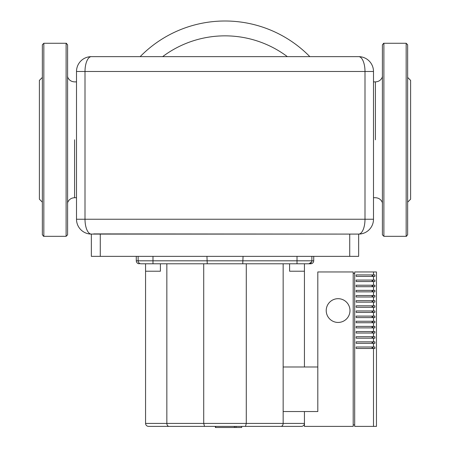 <?xml version="1.0" encoding="UTF-8"?>
<svg xmlns="http://www.w3.org/2000/svg" width="450" height="450" viewBox="0 0 450 450"><rect width="100%" height="100%" fill="white"/><g stroke="black" fill="none" stroke-linecap="round" stroke-linejoin="round"><path stroke-width="0.67" d="M407.644 202.162L410.614 199.192L410.614 80.398L407.644 77.428M382.404 234.833L383.889 236.317L382.404 234.833L382.404 44.758L383.889 43.273L406.164 43.273L407.644 44.758L407.644 234.833L406.164 236.317L383.889 236.317L383.889 43.273L382.404 44.752M383.423 43.346L383.889 43.273M406.626 236.239L406.164 236.317L406.164 43.273L407.644 44.758M406.164 236.317L407.644 234.833M42.356 202.162L39.386 199.192L39.386 80.398L42.356 77.428M67.596 234.833L66.111 236.317L67.596 234.833L67.596 44.758L66.111 43.273L43.836 43.273L42.356 44.758L42.356 234.833L43.836 236.317L66.111 236.317L66.111 43.273L67.596 44.758M66.578 43.346L66.111 43.273M67.596 96.148L67.596 67.939M43.374 236.239L43.836 236.317L43.836 43.273L42.356 44.758L42.356 67.939M43.836 236.317L42.356 234.833L42.356 211.652M364.995 219.24A14.85 6.356 -90 0 1 358.644 234.09A14.85 14.85 0 0 0 373.494 219.24L364.995 219.24L364.995 71.488L373.494 71.488A14.85 14.85 0 0 0 358.644 56.638L91.356 56.638A14.85 6.356 90 0 0 85.005 71.488L364.995 71.488A14.85 6.356 -90 0 0 358.644 56.638A14.85 14.85 0 0 1 373.494 71.488L373.494 219.24A14.85 14.85 0 0 1 358.644 234.09L358.358 234.09L358.644 234.09A14.85 6.356 -90 0 0 364.995 219.24L85.005 219.24A14.85 6.356 90 0 0 91.356 234.09L91.356 256.359L358.644 256.359L358.644 234.09L358.644 256.359M93.729 233.899L351.287 234.09M91.356 234.09L91.642 234.09L91.356 234.09A14.85 14.85 0 0 1 76.506 219.24L76.506 71.488A14.85 14.85 0 0 1 91.356 56.638A14.85 14.85 0 0 0 76.506 71.488A14.85 14.85 0 0 1 91.356 56.638A14.85 14.85 0 0 0 76.506 71.488L85.005 71.488L85.005 219.24L76.506 219.24A14.85 14.85 0 0 0 91.356 234.09L349.723 234.09L349.723 256.359M351.264 234.09L358.644 234.09M309.836 56.638A118.794 118.794 0 0 0 140.164 56.638A118.794 118.794 0 0 1 309.836 56.638M148.528 426.386L245.492 426.386L241.689 426.386L241.689 427.5L215.387 427.5L215.387 426.386L169.014 426.386C167.698 426.206 166.972 425.216 166.843 423.416L145.558 423.416C145.738 425.216 146.728 426.206 148.528 426.386C146.728 426.206 145.738 425.216 145.558 423.416L145.558 263.784L141.103 263.784L310.753 263.784L308.897 263.784L311.619 262.007M235.997 427.5L235.997 426.386M215.601 427.5L215.601 426.386M234.399 427.5L234.399 426.386L234.399 427.5M234.411 427.5L234.411 426.386L234.411 427.5M215.589 427.5L215.589 426.386M338.102 298.682A11.88 11.88 0 0 1 349.982 310.562A11.88 11.88 0 0 1 338.102 322.442A11.88 11.88 0 0 1 326.222 310.562A11.88 11.88 0 0 1 338.102 298.682M373.494 426.386L376.464 426.386L376.464 271.952L354.684 271.952L354.684 426.386L373.494 426.386L373.494 348.474L356.169 348.474L356.169 346.989L373.494 346.989L373.494 343.327L356.169 343.327L356.169 341.843L373.494 341.843L373.494 338.181L356.169 338.181L356.169 336.696L373.494 336.696L373.494 333.034L356.169 333.034L356.169 331.549L373.494 331.549L373.494 327.887L356.169 327.887L356.169 326.402L373.494 326.402L373.494 322.74L356.169 322.74L356.169 321.255L373.494 321.255L373.494 317.593L356.169 317.593L356.169 316.108L373.494 316.108L373.494 312.441L356.169 312.441L356.169 310.956L373.494 310.956L373.494 307.294L356.169 307.294L356.169 305.809L373.494 305.809L373.494 302.147L356.169 302.147L356.169 300.662L373.494 300.662L373.494 297L356.169 297L356.169 295.515L373.494 295.515L373.494 291.853L356.169 291.853L356.169 290.368L373.494 290.368L373.494 286.706L356.169 286.706L356.169 285.221L373.494 285.221L373.494 281.554L356.169 281.554L356.169 280.069L373.494 280.069L373.494 276.407L356.169 276.407L356.169 274.922L373.494 274.922L373.494 271.952M373.494 274.922L374.906 274.922L374.906 276.407L373.494 276.407M373.494 280.069L374.906 280.069L374.906 281.554L373.494 281.554M373.494 285.221L374.906 285.221L374.906 286.706L373.494 286.706M373.494 290.368L374.906 290.368L374.906 291.853L373.494 291.853M373.494 295.515L374.906 295.515L374.906 297L373.494 297M373.494 300.662L374.906 300.662L374.906 302.147L373.494 302.147M373.494 305.809L374.906 305.809L374.906 307.294L373.494 307.294M373.494 310.956L374.906 310.956L374.906 312.441L373.494 312.441M373.494 316.108L374.906 316.108L374.906 317.593L373.494 317.593M373.494 321.255L374.906 321.255L374.906 322.74L373.494 322.74M373.494 326.402L374.906 326.402L374.906 327.887L373.494 327.887M373.494 331.549L374.906 331.549L374.906 333.034L373.494 333.034M373.494 336.696L374.906 336.696L374.906 338.181L373.494 338.181M373.494 341.843L374.906 341.843L374.906 343.327L373.494 343.327M373.494 346.989L374.906 346.989L374.906 348.474L373.494 348.474M372.077 348.474L372.077 346.989M372.831 348.474L372.831 346.989M372.077 343.327L372.077 341.843M372.831 343.327L372.831 341.843M372.077 338.181L372.077 336.696M372.831 338.181L372.831 336.696M372.077 333.034L372.077 331.549M372.831 333.034L372.831 331.549M372.077 327.887L372.077 326.402M372.831 327.887L372.831 326.402M372.077 322.74L372.077 321.255M372.831 322.74L372.831 321.255M372.077 317.593L372.077 316.108M372.831 317.593L372.831 316.108M372.077 312.441L372.077 310.956M372.831 312.441L372.831 310.956M372.077 307.294L372.077 305.809M372.831 307.294L372.831 305.809M372.077 302.147L372.077 300.662M372.831 302.147L372.831 300.662M372.077 297L372.077 295.515M372.831 297L372.831 295.515M372.077 291.853L372.077 290.368M372.831 291.853L372.831 290.368M372.077 286.706L372.077 285.221M372.831 286.706L372.831 285.221M372.077 281.554L372.077 280.069M372.831 281.554L372.831 280.069M372.077 276.407L372.077 274.922M372.831 276.407L372.831 274.922M353.199 424.901L354.684 424.901M354.684 273.437L353.199 273.437M353.199 426.386L304.442 426.386L304.442 411.536L317.807 411.536L317.807 271.952L353.199 271.952L353.199 426.386M289.592 263.784L289.592 271.209L304.442 271.209L304.442 263.784L304.442 366.986M145.558 271.209L160.408 271.209L160.408 263.784M283.157 263.784L283.157 366.986L317.807 366.986M283.157 366.986L283.157 411.536L304.442 411.536M283.157 411.536L283.157 423.416L166.843 423.416L166.843 263.784M138.133 256.359L138.133 260.814A2.97 2.97 0 0 0 141.103 263.784L140.856 263.779M280.986 426.386L301.472 426.386C303.272 426.206 304.262 425.216 304.442 423.416L283.157 423.416C283.028 425.216 282.302 426.206 280.986 426.386L245.492 426.386L246.285 423.416L246.285 263.784L203.715 263.784L203.715 423.416L204.508 426.386M242.747 263.784L243.056 256.359M206.944 256.359L207.253 263.784M311.867 256.359L311.867 260.814A2.97 2.97 0 0 1 308.897 263.784A2.97 2.97 0 0 0 311.867 260.814L297.017 260.814L297.017 263.784M301.472 426.386C303.272 426.206 304.262 425.216 304.442 423.416M100.277 256.359L100.277 234.09M162.636 56.638A103.944 103.944 0 0 1 287.364 56.638M297.017 256.359L297.017 260.814L136.277 260.814C136.451 262.62 137.441 263.61 139.247 263.784M313.723 256.359L313.723 260.814L311.867 260.814M152.983 256.359L152.983 263.784M74.587 139.793L74.587 197.634L74.587 139.793M375.412 139.793L375.412 81.951L375.412 139.793M313.723 260.814C313.549 262.62 312.559 263.61 310.753 263.784M136.277 256.359L136.277 260.814M382.528 76.579C381.319 79.914 378.951 81.681 375.412 81.883L373.494 81.883M76.506 81.883L74.587 81.883C71.049 81.681 68.681 79.914 67.472 76.579M382.528 203.006C381.319 199.676 378.951 197.91 375.412 197.708L373.494 197.708M76.506 197.708L74.587 197.708C71.049 197.91 68.681 199.676 67.472 203.006"/></g></svg>
